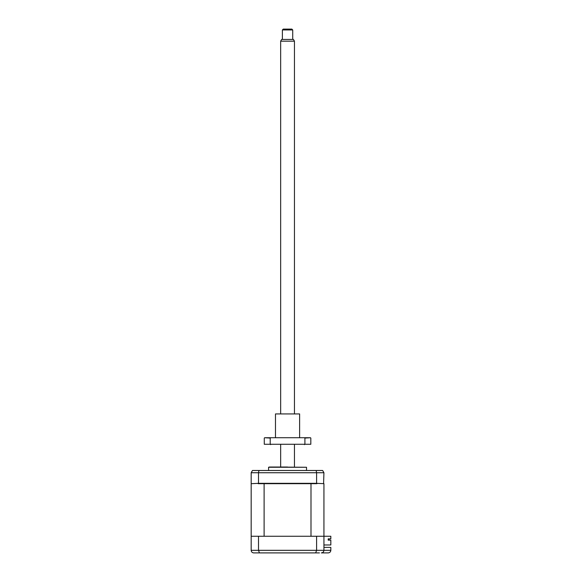 <?xml version="1.0" encoding="UTF-8"?>
<svg xmlns="http://www.w3.org/2000/svg" width="582" height="582" viewBox="0 0 582 582"><rect width="100%" height="100%" fill="white"/><g stroke="black" fill="none" stroke-linecap="round" stroke-linejoin="round"><path stroke-width="0.87" d="M260.831 552.9L253.759 552.9L259.427 552.9L258.51 550.317L316.593 550.317L315.677 552.9L259.427 552.9M319.445 552.9L315.677 552.9L316.593 550.317L330.831 550.317L330.831 547.386L323.934 547.386M328.241 552.9C329.805 552.733 330.663 551.874 330.831 550.317C330.663 551.874 329.805 552.733 328.241 552.9L321.344 552.9C322.908 552.733 323.767 551.874 323.934 550.317L323.934 483.678L316.593 483.329L316.593 472.729L316.142 470.482L252.464 470.482L251.169 472.729L251.169 536.262L258.51 536.262L258.51 550.317L251.169 550.317L251.308 551.132M251.169 536.262L251.169 550.317C251.359 551.918 252.224 552.784 253.759 552.9L253.192 552.835M258.51 536.262L316.593 536.262L316.593 550.317M316.593 536.262L330.831 536.262L330.831 538.845L328.197 538.845L328.197 540.14L330.831 540.14L330.831 544.97L323.934 544.97M321.344 552.9C322.879 552.784 323.745 551.918 323.934 550.317M268.586 467.266L306.518 467.266L269.451 467.033L268.586 467.266L268.586 470.482M323.585 483.678L323.934 472.729L322.639 470.482L316.142 470.482M323.934 472.729L258.51 472.729L258.51 483.329L251.519 483.678M258.081 483.678L317.023 483.678M258.51 483.329L316.593 483.329M251.169 472.729L258.51 472.729L258.961 470.482M270.776 467.033L287.552 467.033M310.992 483.678L310.992 536.262L264.112 536.262L264.112 483.678M329.019 538.845L329.019 539.623L328.197 539.623L328.197 540.14M282.379 29.958L283.245 29.1L291.858 29.1L292.724 29.958L282.379 29.958L282.379 39.445M280.655 41.169L281.652 39.445L293.452 39.445L294.448 41.169L280.655 41.169L280.655 413.591M275.482 413.933L299.621 413.933L275.482 413.933L275.482 437.729M264.279 438.071L264.279 444.277L270.201 444.277L270.201 438.071L264.621 437.729L310.482 437.729L304.903 438.071L304.903 444.277L310.824 444.277L310.824 438.071M310.824 444.277L264.279 444.277M270.666 444.626L270.201 444.277M304.903 444.277L304.437 444.626M304.437 437.729L304.903 438.071M270.201 438.071L270.666 437.729M306.518 470.482L306.518 467.266M280.655 444.626L280.655 467.033M294.448 41.169L294.448 413.591M294.448 444.626L294.448 467.033M292.724 29.958L292.724 39.445M299.621 413.933L299.621 437.729"/></g></svg>
